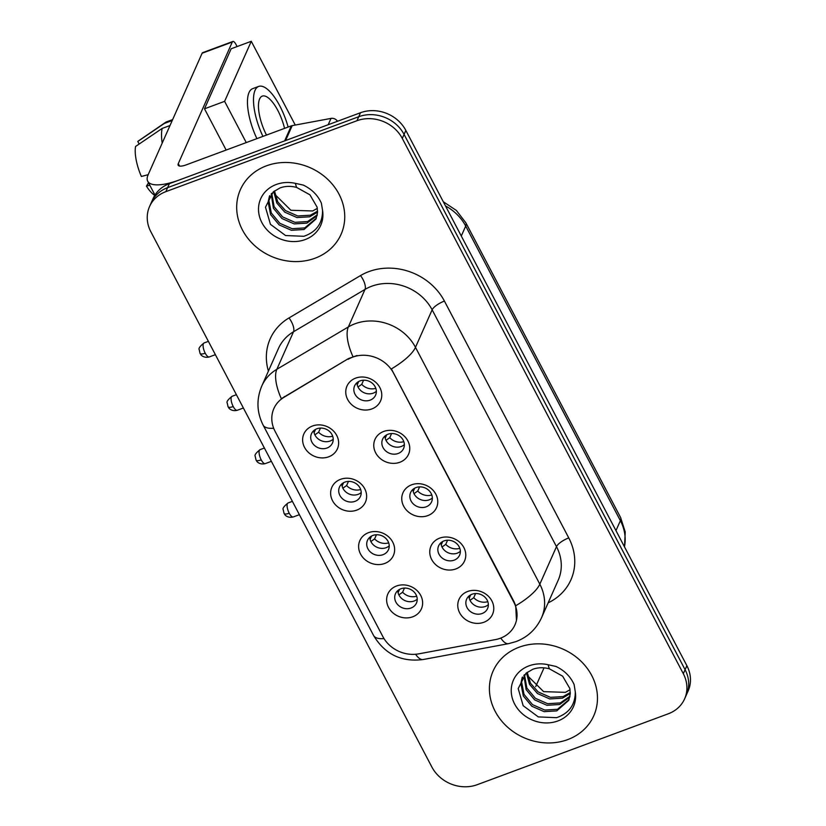 <?xml version="1.0" encoding="UTF-8"?>
<svg xmlns="http://www.w3.org/2000/svg" width="826" height="826" viewBox="0 0 826 826"><rect width="100%" height="100%" fill="white"/><g stroke="black" fill="none" stroke-linecap="round" stroke-linejoin="round"><path stroke-width="1.24" d="M356.718 510.138A18.358 16.138 23.9 0 1 332.537 500.701A18.358 16.138 23.9 0 1 340.539 479.328A18.358 16.138 23.9 0 1 364.72 488.755A18.358 16.138 23.9 0 1 356.718 510.138M344.907 482.095A11.471 10.088 -156.1 0 0 339.476 487.072A11.471 10.088 -156.1 0 0 342.387 498.667A11.471 10.088 -156.1 0 0 355.015 501.351A11.471 10.088 -156.1 0 0 360.446 496.385A11.471 10.088 -156.1 0 0 357.544 484.79A11.471 10.088 -156.1 0 0 344.907 482.095M384.72 563.466A18.358 16.138 23.9 0 1 360.539 554.039A18.358 16.138 23.9 0 1 368.541 532.656A18.358 16.138 23.9 0 1 392.722 542.093A18.358 16.138 23.9 0 1 384.72 563.466M372.908 535.434A11.471 10.088 -156.1 0 0 367.477 540.41A11.471 10.088 -156.1 0 0 370.389 551.995A11.471 10.088 -156.1 0 0 383.016 554.69A11.471 10.088 -156.1 0 0 388.457 549.724A11.471 10.088 -156.1 0 0 385.546 538.129A11.471 10.088 -156.1 0 0 372.908 535.434M412.721 616.805A18.358 16.138 23.9 0 1 388.54 607.378A18.358 16.138 23.9 0 1 396.552 585.995A18.358 16.138 23.9 0 1 420.723 595.432A18.358 16.138 23.9 0 1 412.721 616.805M400.909 588.773A11.471 10.088 -156.1 0 0 395.478 593.739A11.471 10.088 -156.1 0 0 398.39 605.334A11.471 10.088 -156.1 0 0 411.018 608.029A11.471 10.088 -156.1 0 0 416.459 603.052A11.471 10.088 -156.1 0 0 413.547 591.468A11.471 10.088 -156.1 0 0 400.909 588.773M328.717 456.799A18.358 16.138 23.9 0 1 304.536 447.362A18.358 16.138 23.9 0 1 312.538 425.989A18.358 16.138 23.9 0 1 336.719 435.426A18.358 16.138 23.9 0 1 328.717 456.799M316.905 428.766A11.471 10.088 -156.1 0 0 311.474 433.733A11.471 10.088 -156.1 0 0 314.386 445.328A11.471 10.088 -156.1 0 0 327.013 448.022A11.471 10.088 -156.1 0 0 332.444 443.046A11.471 10.088 -156.1 0 0 329.543 431.461A11.471 10.088 -156.1 0 0 316.905 428.766M399.846 462.261A18.358 16.138 23.9 0 1 375.665 452.834A18.358 16.138 23.9 0 1 383.677 431.461A18.358 16.138 23.9 0 1 407.858 440.888A18.358 16.138 23.9 0 1 399.846 462.261M388.044 434.228A11.471 10.088 -156.1 0 0 382.603 439.205A11.471 10.088 -156.1 0 0 385.515 450.79A11.471 10.088 -156.1 0 0 398.153 453.484A11.471 10.088 -156.1 0 0 403.584 448.518A11.471 10.088 -156.1 0 0 400.672 436.923A11.471 10.088 -156.1 0 0 388.044 434.228M427.847 515.6A18.358 16.138 23.9 0 1 403.666 506.173A18.358 16.138 23.9 0 1 411.678 484.79A18.358 16.138 23.9 0 1 435.86 494.227A18.358 16.138 23.9 0 1 427.847 515.6M416.046 487.567A11.471 10.088 -156.1 0 0 410.615 492.533A11.471 10.088 -156.1 0 0 413.516 504.128A11.471 10.088 -156.1 0 0 426.154 506.823A11.471 10.088 -156.1 0 0 431.585 501.847A11.471 10.088 -156.1 0 0 428.673 490.262A11.471 10.088 -156.1 0 0 416.046 487.567M455.849 568.938A18.358 16.138 23.9 0 1 431.668 559.501A18.358 16.138 23.9 0 1 439.68 538.129A18.358 16.138 23.9 0 1 463.861 547.555A18.358 16.138 23.9 0 1 455.849 568.938M444.047 540.906A11.471 10.088 -156.1 0 0 438.616 545.872A11.471 10.088 -156.1 0 0 441.518 557.467A11.471 10.088 -156.1 0 0 454.155 560.162A11.471 10.088 -156.1 0 0 459.586 555.186A11.471 10.088 -156.1 0 0 456.675 543.591A11.471 10.088 -156.1 0 0 444.047 540.906M483.85 622.277A18.358 16.138 23.9 0 1 459.669 612.84A18.358 16.138 23.9 0 1 467.681 591.468A18.358 16.138 23.9 0 1 491.862 600.894A18.358 16.138 23.9 0 1 483.85 622.277M472.049 594.235A11.471 10.088 -156.1 0 0 466.618 599.211A11.471 10.088 -156.1 0 0 469.519 610.796A11.471 10.088 -156.1 0 0 482.157 613.491A11.471 10.088 -156.1 0 0 487.588 608.525A11.471 10.088 -156.1 0 0 484.676 596.93A11.471 10.088 -156.1 0 0 472.049 594.235M371.845 408.932A18.358 16.138 23.9 0 1 347.663 399.495A18.358 16.138 23.9 0 1 355.676 378.122A18.358 16.138 23.9 0 1 379.857 387.549A18.358 16.138 23.9 0 1 371.845 408.932M360.033 380.9A11.471 10.088 -156.1 0 0 354.602 385.866A11.471 10.088 -156.1 0 0 357.513 397.461A11.471 10.088 -156.1 0 0 370.151 400.145A11.471 10.088 -156.1 0 0 375.582 395.179A11.471 10.088 -156.1 0 0 372.671 383.584A11.471 10.088 -156.1 0 0 360.033 380.9M361.22 492.533A11.471 10.088 23.9 0 1 358.133 494.351A11.471 10.088 23.9 0 1 341.819 483.912M389.222 545.872A11.471 10.088 23.9 0 1 386.134 547.69A11.471 10.088 23.9 0 1 369.821 537.251M417.223 599.201A11.471 10.088 23.9 0 1 414.136 601.018A11.471 10.088 23.9 0 1 397.822 590.59M333.219 439.195A11.471 10.088 23.9 0 1 330.132 441.012A11.471 10.088 23.9 0 1 313.818 430.583M404.348 444.667A11.471 10.088 23.9 0 1 401.26 446.484A11.471 10.088 23.9 0 1 384.947 436.045M432.349 497.995A11.471 10.088 23.9 0 1 429.262 499.813A11.471 10.088 23.9 0 1 412.948 489.384M460.35 551.334A11.471 10.088 23.9 0 1 457.263 553.152A11.471 10.088 23.9 0 1 440.95 542.723M488.352 604.673A11.471 10.088 23.9 0 1 485.265 606.49A11.471 10.088 23.9 0 1 468.962 596.052M376.346 391.328A11.471 10.088 23.9 0 1 373.259 393.145A11.471 10.088 23.9 0 1 356.946 382.717M348.2 359.279A30.985 27.227 23.9 0 1 352.702 357.131A30.985 27.227 23.9 0 1 393.506 373.053L513.813 602.185A30.985 27.227 23.9 0 1 514.97 624.838A30.985 27.227 23.9 0 1 495.373 639.613L418.73 653.851A30.985 27.227 23.9 0 1 382.851 636.588L275.027 431.213A30.985 27.227 23.9 0 1 273.871 408.571A30.985 27.227 23.9 0 1 284.03 397.285L348.52 358.556L357.059 355.521M266.447 165.819A55.074 48.404 -156.1 0 0 240.376 189.681A55.074 48.404 -156.1 0 0 254.336 245.312A55.074 48.404 -156.1 0 0 314.974 258.239A55.074 48.404 -156.1 0 0 341.045 234.388A55.074 48.404 -156.1 0 0 327.086 178.746A55.074 48.404 -156.1 0 0 266.447 165.819A55.074 48.404 -156.1 0 0 240.376 189.681A55.074 48.404 -156.1 0 0 254.336 245.312A55.074 48.404 -156.1 0 0 314.974 258.239A55.074 48.404 -156.1 0 0 341.045 234.388A55.074 48.404 -156.1 0 0 327.086 178.746A55.074 48.404 -156.1 0 0 266.447 165.819M519.172 647.192A55.074 48.404 -156.1 0 0 493.101 671.053A55.074 48.404 -156.1 0 0 507.061 726.684A55.074 48.404 -156.1 0 0 567.699 739.611A55.074 48.404 -156.1 0 0 593.77 715.76A55.074 48.404 -156.1 0 0 579.821 660.119A55.074 48.404 -156.1 0 0 519.172 647.192A55.074 48.404 -156.1 0 0 493.101 671.053A55.074 48.404 -156.1 0 0 507.061 726.684A55.074 48.404 -156.1 0 0 567.699 739.611A55.074 48.404 -156.1 0 0 593.77 715.76A55.074 48.404 -156.1 0 0 579.821 660.119A55.074 48.404 -156.1 0 0 519.172 647.192M273.674 428.25A40.164 12.824 -27.7 0 1 263.153 425.163C256.731 412.37 256.277 399.319 261.79 386A45.895 40.34 23.9 0 1 276.844 369.294L348.345 326.941A45.895 40.34 23.9 0 1 355.025 323.761A45.895 40.34 23.9 0 1 415.478 347.343A40.164 12.824 152.3 0 1 391.369 368.912L514.03 601.689L515.713 605.747L516.457 620.367M149.547 206.562L153.099 198.55A34.424 30.252 -156.1 0 1 169.392 183.64L360.508 112.728A34.424 30.252 -156.1 0 1 405.845 130.415L686.881 665.694A34.424 30.252 -156.1 0 1 688.161 690.866L686.385 694.872A34.424 30.252 -156.1 0 0 685.095 669.7L404.069 134.411A34.424 30.252 -156.1 0 0 358.732 116.724L167.616 187.647A34.424 30.252 -156.1 0 0 151.323 202.556A34.424 30.252 -156.1 0 1 167.616 187.647L358.732 116.724A34.424 30.252 -156.1 0 1 404.069 134.411L685.095 669.7A34.424 30.252 -156.1 0 1 686.385 694.872L684.609 698.868A34.424 30.252 -156.1 0 0 683.319 673.706L402.293 138.417A34.424 30.252 -156.1 0 0 356.946 120.73L165.84 191.653A34.424 30.252 -156.1 0 0 149.547 206.562A34.424 30.252 -156.1 0 0 150.828 231.724L431.864 767.013A34.424 30.252 -156.1 0 0 477.201 784.7L668.306 713.778A34.424 30.252 -156.1 0 0 684.609 698.868M515.713 605.747A40.164 12.824 -27.7 0 0 539.822 584.178L415.478 347.343L432.143 309.812A45.895 40.34 -156.1 0 0 371.69 286.24A45.895 40.34 -156.1 0 0 365.009 289.41L293.509 331.763L276.844 369.294A40.164 16.252 59.4 0 0 281.315 398.7L348.52 358.556M358.69 381.509L357.224 384.813M363.585 380.208L361.736 384.348L358.009 386.981M361.736 384.348A12.617 11.089 -156.1 0 0 375.809 388.313M315.563 429.375L314.097 432.679M320.457 428.075L318.609 432.215L314.871 434.848M318.609 432.215A12.617 11.089 -156.1 0 0 332.682 436.18M386.692 434.837L385.226 438.152M391.586 433.536L389.748 437.687L386.01 440.31M389.748 437.687A12.617 11.089 -156.1 0 0 403.811 441.652M414.693 488.176L413.227 491.491M419.587 486.875L417.75 491.026L414.012 493.649M417.75 491.026A12.617 11.089 -156.1 0 0 431.812 494.991M442.695 541.515L441.229 544.819M447.589 540.214L445.751 544.355L442.013 546.988M445.751 544.355A12.617 11.089 -156.1 0 0 459.814 548.319M470.706 594.844L469.23 598.158M475.59 593.553L473.752 597.694L470.015 600.316M473.752 597.694A12.617 11.089 -156.1 0 0 487.815 601.658M343.564 482.714L342.098 486.018M348.458 481.413L346.61 485.554L342.883 488.176M346.61 485.554A12.617 11.089 -156.1 0 0 360.683 489.519M371.566 536.043L370.1 539.357M376.46 534.742L374.612 538.893L370.884 541.515M374.612 538.893A12.617 11.089 -156.1 0 0 388.685 542.858M399.567 589.382L398.101 592.696M404.461 588.081L402.613 592.232L398.886 594.854M402.613 592.232A12.617 11.089 -156.1 0 0 416.686 596.186M296.586 187.399C290.618 185.881 285.084 186.056 279.983 187.946L273.251 191.9L265.476 207.202L270.443 224.331L285.569 235.534L303.844 236.298C316.327 231.982 322.563 223.371 322.563 210.485L321.386 203.155C317.742 195.122 311.701 189.102 303.256 185.076L295.316 183.331L296.586 187.399L309.936 194.822L317.091 207.109L317.556 212.375L315.986 219.014L304.04 229.504L291.382 230.278L279.105 224.868L270.587 214.584L268.151 202.05L269.452 196.113M317.566 212.096L309.688 216.794L297.019 217.568L284.753 212.158L276.772 202.948L273.726 191.487M317.576 211.146L310.39 215.204L297.732 215.978L285.455 210.568L277.743 201.843L274.469 190.909M317.091 215.7L306.869 223.144L294.201 223.918L281.934 218.518L273.406 208.235L271.186 193.924M317.277 214.822L307.571 221.554L294.903 222.328L282.637 216.928L274.108 206.645L271.754 193.315M316.327 218.209L304.753 227.914L292.084 228.688L279.818 223.278L271.289 212.994L268.863 200.46L269.772 195.669M317.329 208.369L312.672 210.971L290.897 210.269L274.944 194.461M549.321 668.771C543.343 667.253 537.809 667.429 532.708 669.318L525.976 673.273L518.201 688.585L523.168 705.703L538.294 716.906L556.569 717.68C569.052 713.354 575.299 704.743 575.288 691.858L574.111 684.527C570.467 676.494 564.426 670.475 555.981 666.448L548.041 664.703L549.321 668.771L562.661 676.195L569.816 688.481L570.281 693.747L568.722 700.386L556.765 710.876L544.107 711.651L531.83 706.24L523.312 695.957L520.876 683.422L522.177 677.485M570.291 693.468L562.413 698.166L549.744 698.941L537.478 693.53L529.497 684.32L526.451 672.86M570.301 692.518L563.115 696.576L550.457 697.351L538.18 691.94L530.468 683.216L527.195 672.281M569.826 697.072L559.594 704.516L546.926 705.29L534.659 699.89L526.131 689.607L523.911 675.296M570.002 696.194L560.296 702.936L547.628 703.7L535.362 698.3L526.843 688.017L524.479 674.687M569.052 699.581L557.478 709.286L544.809 710.061L532.543 704.65L524.014 694.367L521.588 681.832L522.497 677.041M570.054 689.741L565.397 692.343L543.622 691.641L527.669 675.833M285.538 140.626A5.741 5.039 -156.1 0 0 284.629 140.885L179.459 179.913A45.895 14.651 152.3 0 1 147.709 181.235A45.895 14.651 152.3 0 1 148.112 174.823L202.112 53.236A5.741 2.034 -110.4 0 1 202.638 52.668L232.818 41.476A5.741 2.034 69.6 0 0 232.282 42.033L178.282 163.631A11.471 3.665 -27.7 0 0 178.189 165.231A11.471 3.665 -27.7 0 0 186.118 164.901L291.299 125.872A5.741 5.039 23.9 0 1 292.208 125.624L331.009 118.407A5.741 5.039 23.9 0 1 337.462 121.277M237.083 46.566L235.926 44.346A5.741 2.034 69.6 0 0 232.818 41.476M295.254 125.056L251.28 41.3L224.61 101.35L246.262 142.578M535.692 686.623L544.035 667.842M251.28 41.3L231.156 48.765L204.497 108.815L226.148 150.043M224.61 101.35L204.497 108.815M284.547 128.381A28.683 10.17 69.6 0 0 277.835 110.488A28.683 10.17 69.6 0 0 262.307 96.105A28.683 10.17 69.6 0 0 266.499 135.072M288.119 127.049A39.008 13.835 69.6 0 0 279.838 105.986A39.008 13.835 69.6 0 0 258.714 86.42A39.008 13.835 69.6 0 0 262.926 136.393M148.174 174.668L141.38 176.485A29.829 10.583 69.6 0 1 135.567 146.47L162.154 128.433L170.011 125.521M162.154 128.433A37.862 13.422 69.6 0 0 162.185 143.135M148.515 182.773L146.429 186.118L149.795 185.22M146.429 186.118A29.829 10.583 69.6 0 0 154.751 195.411M258.714 86.42L252.673 88.661A39.008 13.835 69.6 0 0 256.896 138.634M172.644 119.584L166.573 121.835A37.862 13.422 69.6 0 0 165.51 122.393A37.862 13.422 69.6 0 0 164.374 123.435L137.787 141.463L139.14 144.044M172.231 120.513L164.374 123.435M165.51 122.393L138.355 140.998A29.829 10.583 69.6 0 0 137.787 141.463M284.03 397.285L284.35 396.563M568.763 537.912A11.471 3.665 -27.7 0 0 556.487 546.647L432.143 309.812A11.471 3.665 -27.7 0 1 444.419 301.077L568.763 537.912A57.376 50.417 23.9 0 1 548.144 602.856M558.2 580.213A45.895 40.34 -156.1 0 0 556.487 546.647L539.822 584.178A45.895 40.34 23.9 0 1 541.536 617.734L558.2 580.213M352.919 356.553A40.164 16.252 59.4 0 1 348.345 326.941L365.009 289.41A11.471 4.646 -120.6 0 0 360.508 275.574A57.376 50.417 23.9 0 1 444.419 301.077M384.018 638.612A40.164 12.824 152.3 0 1 373.589 635.514L263.153 425.163M415.592 654.275A40.164 11.801 79.5 0 0 423.129 659.53C401.405 662.318 384.885 654.306 373.589 635.514M500.773 638.075A40.164 11.801 79.5 0 0 508.537 643.66L423.129 659.53M268.409 371.111A57.376 50.417 23.9 0 1 289.007 317.927L360.508 275.574M683.319 673.706L686.881 665.694M402.293 138.417L405.845 130.415M356.946 120.73L360.508 112.728M165.84 191.653L169.392 183.64M289.007 317.927A11.471 4.646 -120.6 0 1 293.509 331.763A45.895 40.34 -156.1 0 0 278.455 348.469L261.79 386M624.456 546.791A45.895 40.34 -156.1 0 0 620.378 520.679L465.709 226.076A45.895 40.34 -156.1 0 0 445.503 205.942M461.29 236.019L465.709 226.076A22.952 7.331 -27.7 0 0 465.905 222.875L620.574 517.468L625.22 531.923L624.528 546.946M620.574 517.468A22.952 7.331 -27.7 0 1 620.378 520.679L615.959 530.612M205.22 353.198A7.455 2.643 -110.4 0 1 204.063 342.955C199.964 346.259 198.354 348.489 199.211 349.635L200.057 353.414A7.455 2.385 -27.7 0 0 205.22 353.198A7.455 2.643 -110.4 0 0 209.257 356.946L215.379 354.674M233.221 406.537A7.455 2.643 -110.4 0 1 232.075 396.294C227.976 399.598 226.355 401.828 227.212 402.974L228.059 406.753A7.455 2.385 -27.7 0 0 233.221 406.537A7.455 2.643 -110.4 0 0 237.258 410.274L243.381 408.013M261.222 459.875A7.455 2.643 -110.4 0 1 260.076 449.633C255.977 452.937 254.356 455.167 255.213 456.313L256.06 460.092A7.455 2.385 -27.7 0 0 261.222 459.875A7.455 2.643 -110.4 0 0 265.26 463.613L271.382 461.342M289.224 513.214A7.455 2.643 -110.4 0 1 288.078 502.962C283.979 506.276 282.358 508.496 283.215 509.652L284.061 513.421A7.455 2.385 -27.7 0 0 289.224 513.214A7.455 2.643 -110.4 0 0 293.261 516.952L299.384 514.681M295.316 183.331A32.823 28.848 -156.1 0 0 276.256 184.487A32.823 28.848 -156.1 0 0 261.935 222.71A32.823 28.848 -156.1 0 0 305.166 239.571A32.823 28.848 -156.1 0 0 322.563 210.485M548.041 664.703A32.823 28.848 -156.1 0 0 528.981 665.859A32.823 28.848 -156.1 0 0 514.66 704.082A32.823 28.848 -156.1 0 0 557.901 720.943A32.823 28.848 -156.1 0 0 575.288 691.858M179.562 166.057L178.282 163.631M284.629 140.885L291.299 125.872M232.282 42.033L202.112 53.236M292.208 125.624L285.59 140.523M328.211 124.705L331.009 118.407M508.537 643.66L516.085 641.575C527.742 637.083 536.229 629.133 541.536 617.734M443.294 201.75L456.406 210.475L465.905 222.875M204.063 342.955L208.389 341.355M209.257 356.946C203.557 358.422 200.522 354.55 200.883 354.664L200.057 353.414M232.075 396.294L236.391 394.694M237.258 410.274C231.569 411.751 228.523 407.889 228.885 408.003L228.059 406.753M260.076 449.633L264.392 448.033M265.26 463.613C259.57 465.09 256.525 461.228 256.886 461.342L256.06 460.092M288.078 502.962L292.394 501.361M293.261 516.952C287.572 518.429 284.526 514.557 284.887 514.681L284.061 513.421M154.968 195.07L147.709 181.235"/></g></svg>
